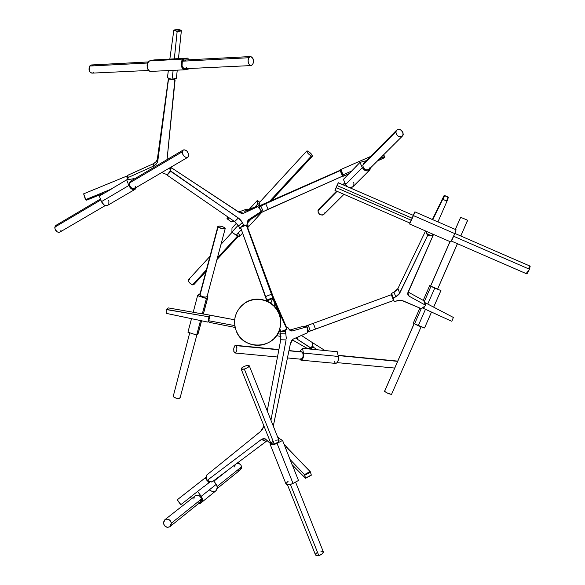 <?xml version="1.0" encoding="UTF-8"?>
<svg xmlns="http://www.w3.org/2000/svg" width="585" height="585" viewBox="0 0 585 585"><rect width="100%" height="100%" fill="white"/><g stroke="black" fill="none" stroke-linecap="round" stroke-linejoin="round"><path stroke-width="0.88" d="M134.535 188.458L132.619 188.582L130.806 187.375L129.534 185.335L129.234 183.156L182.308 151.771L129.234 183.156C129.716 187.083 131.486 188.853 134.528 188.465L187.69 157.372C184.67 157.694 182.878 155.829 182.308 151.771L183.324 149.965C186.344 149.643 188.136 151.5 188.706 155.551L187.69 157.372M100.474 199.017L55.875 225.422L54.778 227.17L100.825 199.946L54.778 227.17C55.158 230.929 56.877 232.567 59.926 232.084L105.329 205.532M127.961 177.613L127.969 175.186L127.793 177.745L127.969 175.186L153.614 163.632L153.723 166.016L127.961 177.613L153.723 166.016L153.614 163.632L156.37 161.453L157.709 158.316L157.84 160.678L157.043 162.988L153.723 166.016L155.91 164.48L157.372 162.323L168.443 78.251L157.248 159.961L155.793 162.111L153.614 163.632L127.969 175.186L127.961 177.613M169.255 79.143L169.204 78.544L169.255 79.143L171.346 79.377L169.255 79.143M168.736 78.361L168.816 79.326L168.736 78.361M148.144 61.959L91.494 64.957L89.695 66.046L147.522 63.026L89.695 66.046C88.306 69.747 89.11 72.109 92.116 73.132L148.714 70.441M184.37 60.043L182.6 61.191L248.793 57.739L182.6 61.191C181.218 65.111 181.993 67.619 184.911 68.723L250.994 65.579C248.172 64.423 247.433 61.805 248.793 57.739L250.512 56.548C253.356 57.703 254.102 60.313 252.742 64.379L251.016 65.579M369.881 167.72L368.462 169.745L365.8 169.869L363.446 168.012L362.795 165.262L395.833 131.757L396.593 130.192C400.22 128.656 402.443 130.06 403.255 134.411L402.487 135.998C398.853 137.512 396.637 136.093 395.833 131.757L362.795 165.262C363.512 169.416 365.625 170.74 369.128 169.255L402.443 136.042M336.572 191.127L318.679 209.298L317.962 210.724L337.077 191.346L317.962 210.724C318.584 214.607 320.551 215.828 323.856 214.381L343.965 194.337M345.084 183.222L343.38 184.948L345.084 183.222M342.386 174.403L343.161 176.195L343.607 176.114L349.165 173.628L351.739 170.988L343.102 174.776L340.616 169.606L343.446 176.18L349.165 173.628L359.98 162.411L366.649 160.59L359.98 162.411L351.739 170.988L342.876 174.893L343.161 176.195L341.72 172.926M249.334 209.057L261.568 204.889L249.407 209.028L244.939 211.141L249.334 209.057M340.148 170.264L261.568 204.889L340.148 170.264M209.949 256.369L188.355 279.864C188.187 281.685 189.577 283.359 192.531 284.88L206.373 269.875L192.531 284.88L193.708 284.771L205.942 271.52M237.51 236.128L217.371 257.956L237.51 236.128M311.344 156.078L269.334 201.628L311.344 156.078C308.463 154.243 306.942 152.546 306.789 151.003L307.82 151.12C310.693 152.963 312.214 154.652 312.368 156.195L310.869 155.829L308.405 153.84L306.803 151.676L307.235 150.923L309.377 152.122L311.659 154.396L312.448 155.983L311.344 156.078M257.663 206.739L243.704 213.181L238.629 212.07L171.303 167.69L240.047 212.845L242.058 213.401L243.704 213.181L257.663 206.739M170.718 168.334L171.273 167.756L170.805 169.526L171.273 167.756L170.718 168.334M189.737 332.777L173.189 396.535C175.836 398.546 178.147 398.948 180.129 397.741L196.889 334.832M218.059 226.951L217.861 226.446C219.77 225.744 222.161 226.241 225.028 227.938L225.232 228.45C223.324 229.152 220.933 228.655 218.059 226.951L199.99 295.242L217.854 226.483L219.068 226.044L221.73 226.417L224.289 227.397L225.247 228.406L222.095 228.647L218.059 226.951M217.854 226.483L199.814 294.664L200.706 295.834L203.214 296.844L205.861 297.151L207.083 296.58M397.632 361.354L338.123 355.563L397.632 361.354M236.245 345.655C237.386 349.113 236.932 351.556 234.863 352.982L234.358 352.66C233.218 349.201 233.686 346.759 235.748 345.34L278.855 349.801L236.245 345.655L236.888 347.439L236.815 350.005L236.047 352.192L234.943 352.989L233.832 351.512L233.795 348.316L234.856 345.742L236.245 345.655M287.44 357.94L301.019 359.227C303.235 357.852 303.695 355.475 302.408 352.09L288.924 350.781L301.728 351.768M307.052 348.287L292.237 339.812L306.898 348.221L311.425 348.492L307.052 348.287M209.35 322.357L208.377 320.785L209.452 322.386L235.126 327.454L209.35 322.357M393.742 300.412L394.385 301.443L397.837 300.61L402.846 300.756L421.397 308.719L425.668 305.487L423.752 300.661L425.595 305.246L409.178 296.237L407.825 292.792L409.178 296.237L407.869 294.84L407.972 292.398L433.134 235.324L407.672 293.546L407.986 295.089L409.178 296.237L425.595 305.246L423.752 300.661L408.133 292.039L423.811 300.705L425.544 305.633L421.266 308.69L401.778 300.441L394.107 301.319L391.555 293.334L393.961 292.142L397.91 288.559L425.573 230.98L397.91 288.559L399.709 293.202L397.91 288.559L396.367 290.518L393.961 292.142L395.752 296.778L393.961 292.142L391.292 293.611L393.398 300.529L315.461 329.092L313.341 323.308L391.255 294.738L313.341 323.308L315.461 329.092L310.335 330.964L308.207 325.165L313.341 323.308L308.207 325.165L310.335 330.964L308.58 331.6L307.417 328.441L308.58 331.6L307.747 332.258L307.308 327.161L307.717 331.914L393.522 300.493L391.665 294.591L391.255 294.738L393.742 300.405M413.346 215.441L410.019 223.068L412.293 218.278L336.997 185.533L334.978 190.432L336.295 187.646L411.109 220.187L410.955 220.545M526.88 272.486L526.712 273.846C527.282 273.656 528.189 272.113 529.432 269.217L453.726 236.296L529.432 269.217L530.178 266.168L454.845 233.415M432.52 234.285L432.944 235.28L432.081 235.287L432.944 235.28L432.52 234.285M244.325 369.047L241.137 368.974C241.364 367.855 243.016 366.773 246.088 365.727L249.283 365.793C249.056 366.912 247.404 367.994 244.325 369.047L274.263 444.03L244.325 369.047L242.248 369.406L241.137 368.967L242.117 367.614L244.896 366.13L247.864 365.376L249.283 365.793L247.74 367.541L244.325 369.047M241.174 369.069L271.038 443.73L274.263 444.03L272.193 444.308L271.089 443.861L271.491 442.633L273.136 441.39M317.428 552.306L315.871 553.659L315.505 554.916L318.796 555.553L290.423 484.497L318.796 555.553C321.779 554.595 323.286 553.359 323.329 551.838L323.278 551.713M171.339 523.217L169.84 526.741C166.659 528.014 164.524 526.829 163.434 523.195L164.97 519.641C168.136 518.405 170.264 519.597 171.339 523.217L201.415 499.071L171.339 523.217L171.076 525.184L169.621 526.888L167.025 527.29L164.334 525.513L163.427 522.383L164.831 519.736L166.571 519.056L168.875 519.531L170.44 520.899L171.339 523.217M170.198 526.456L199.982 502.413L201.415 499.071L201.277 500.577L200.341 502.113L198.768 502.939L196.94 502.844M237.408 470.34L240.303 469.857L241.312 468.541L241.561 466.83L217.225 486.376L241.561 466.83C240.866 464.066 239.214 462.947 236.603 463.481L239.097 463.517L240.991 465.134L241.561 466.83L240.223 469.916L217.254 488.46M207.031 480.49L206.227 475.897L206.907 480.431L211.858 482.047L207.031 480.49L261.283 439.532L265.144 438.838L270.19 443.335L265.371 438.962L263.725 438.56L261.89 439.13L261.283 439.532L266.116 441.266L261.283 439.532L207.031 480.49M211.77 482.018L206.995 480.49M307.666 332.682L293.217 339.088L307.666 332.682M273.531 424.856L273.517 426.684L273.495 424.9L272.69 424.615L273.605 424.659L290.394 343.717L293.217 339.088L291.513 340.755L290.394 343.717L273.531 424.856M460.826 236.018L467.569 220.216L460.673 217.291L455.364 229.444L460.673 217.291L467.7 220.296L460.753 235.982M457.382 243.682L437.609 289.078L431.328 286.46L430.611 286.08L450.041 241.627L430.567 286.043L437.609 289.078L457.455 243.718M460.658 217.313L455.291 229.415M421.12 326.766L391.533 394.385L387.533 393.142L384.55 391.292L414.195 323.637L384.579 391.409C387.109 393.113 389.427 394.1 391.533 394.385L391.497 394.268M285.882 325.83L273.327 297.056L247.521 227.273L273.619 297.845L285.882 325.83M279.52 329.582C274.021 349.457 243.119 350.43 236.238 330.978L238.351 334.978L241.195 338.488L244.669 341.384L248.64 343.549L252.954 344.901L257.451 345.384L261.948 344.982L266.285 343.717L270.285 341.625L273.795 338.795L276.69 335.337L278.848 331.373L280.193 327.066L280.668 322.569L280.252 318.072L278.965 313.736C281.019 318.957 281.202 324.236 279.52 329.582L279.645 329.282C281.327 323.958 281.136 318.686 279.096 313.48C274.109 300.127 255.989 294.752 244.574 303.22L241.408 305.882L244.574 303.22C260.727 292.42 277.824 305.897 279.096 313.48L279.096 313.48C281.071 317.37 281.253 322.635 279.645 329.282L278.884 331.3L279.645 329.282C281.327 323.958 281.136 318.693 279.096 313.48L279.096 313.48C274.109 300.127 255.996 294.745 244.574 303.22L244.355 303.447C255.799 294.95 273.97 300.346 278.965 313.736L276.859 309.728L274.007 306.204L270.526 303.308L266.548 301.136L262.226 299.791L257.729 299.308L253.225 299.71L248.888 300.983L244.888 303.081L241.371 305.918L238.49 309.385L236.333 313.348L235.002 317.662L234.534 322.152L234.951 326.649L236.238 330.978C232.574 319.915 235.272 310.737 244.355 303.447M246.27 224.94L240.515 227.309L246.256 224.881L246.665 225.642L247.894 225.89L247.162 226.585L246.665 225.642L247.894 225.89L247.162 226.585L247.521 227.273L246.27 224.962L271.601 294.153L265.648 296.558L240.559 227.426L246.314 225.086L272.712 297.699L266.731 300.112L265.648 296.558L271.601 294.153L272.603 297.187L272.793 298.343L266.797 300.763L266.731 300.112L272.712 297.699L274.972 303.981L277.056 307.476L275.893 307.951L277.056 307.476L275.937 308.01L277.085 307.542L286.899 329.18L281.019 331.549L279.784 328.85L281.1 331.71L286.986 329.333L285.963 326.02L286.365 327.256L287.403 327.278L286.708 328.382L286.365 327.256L287.644 327.19L289.166 329.479L287.718 327.264L286.328 327.147M274.065 305.363L275.623 304.734L274.065 305.363M242.453 226.497L240.559 227.426L266.797 300.763L272.793 298.343L286.95 329.282M274.921 303.842L272.734 298.555L271.009 302.328L270.094 302.701L271.009 302.328L271.528 303.681L271.009 302.328L272.742 298.555L274.921 303.842M286.986 329.34L281.019 331.549L286.986 329.34L286.708 328.382L287.557 327.169M281.114 331.71L283.133 330.81M270.614 303.037L271.169 302.811L270.614 303.037M273.809 305.633L275.074 304.302L273.809 305.633M266.877 300.917L272.742 298.555M279.805 330.752L280.295 329.977L279.747 331.329L280.932 331.351L279.747 331.329L279.805 330.752L280.661 330.766L279.805 330.752M423.767 308.544L451.518 321.172L423.767 308.544L422.984 307.666L423.686 308.017L424.432 306.518L423.767 308.544L422.611 307.959M453.368 317.45L426.355 303.337L453.368 317.45L451.971 320.916L453.368 317.45M424.754 303.03L425.88 303.593L425.383 304.595L426.355 303.337L424.505 302.416L426.355 303.337L424.754 303.03M451.971 320.916L451.518 321.172L451.971 320.916M424.542 327.973L418.268 325.757L425.463 309.311L418.268 325.757L414.582 323.841L421.215 308.668L414.582 323.841L424.542 327.973L431.503 312.068L424.542 327.973M434.721 288.142L440.929 290.533L433.653 307.147L440.929 290.533L434.721 288.142L427.759 304.068L434.721 288.142L429.683 285.641L434.721 288.142M424.235 301.75L430.969 286.343L424.235 301.75M413.339 323.037L414.582 323.841L413.339 323.044L419.869 308.09M449.967 241.59L430.626 286.021M414.663 323.359L413.697 323.059M292.127 330.993L289.166 329.479L290.562 330.803L292.127 330.993M290.928 330.956L292.171 330.978L290.928 330.956M307.081 326.796L301.787 326.715L289.655 330.101L301.787 326.715L307.052 326.796L292.171 330.978L307.052 326.796L307.308 327.161L301.86 326.715M280.756 339.775L286.102 339.9L270.943 420.22L286.102 339.9L280.756 339.775L280.471 333.735L285.816 333.838L286.292 338.357L285.816 333.838L280.471 333.735L279.747 331.329L280.8 335.154L280.756 339.775L267.235 410.911L280.756 339.775M281.948 331.373L285.092 331.432L285.816 333.838L285.151 330.847L283.33 330.817L285.151 330.847L285.802 329.823L285.092 331.432L281.948 331.373M277.487 436.659L278.986 438.362L277.487 436.659M284.01 444.037L287.9 448.446L284.01 444.037M267.25 440.615L212.004 481.996L207.17 480.431L212.004 481.996L267.25 440.615M260.588 431.438L206.454 475.298L260.588 431.438L262.468 429.258L263.806 426.385L260.588 431.438M263.937 425.982L263.806 426.385L263.937 425.982M272.822 424.937L273.626 425.236L272.822 424.937M206.227 475.897L206.454 475.298L206.227 475.897M273.4 424.878L272.69 424.615M203.865 486.566L190.439 497.045L197.613 491.437L190.439 497.045L191.653 498.661L190.439 497.045L203.865 486.566M177.145 499.882L180.889 504.599L190.498 497.118L180.889 504.599L177.262 499.787L205.233 477.865L206.79 479.919L205.233 477.865L177.218 499.824L180.772 504.694L177.167 499.868M207.295 480.585L208.94 482.757L203.931 486.654L209.452 482.354L208.94 482.757L207.295 480.585M210.432 481.594L209.452 482.354L208.37 480.928L209.452 482.354L210.432 481.594M206.607 478.596L205.744 477.462L206.381 476.98L205.233 477.865L205.744 477.462L206.607 478.596M213.591 480.797L216.267 484.329L201.247 496.299L197.598 491.466L201.247 496.299C202.915 499.005 202.688 501.316 200.56 503.232L198.03 503.985L200.341 503.371L202.037 501.33L202.264 498.53L201.247 496.299L216.267 484.329L213.591 480.797M200.977 502.888L215.587 491.049C217.657 489.192 217.883 486.947 216.267 484.329L217.357 487.422L216.062 490.661L214.593 491.568L212.845 491.78L209.591 490.12M193.906 499.1L194.044 497.594L194.973 496.058M195.251 495.824L197.269 495.151L199.083 495.612L200.787 497.221L201.415 499.071C200.399 495.663 198.388 494.552 195.375 495.736L195.039 496M235.287 464.475L234.614 466.918M286.306 447.006L285.378 447.496L286.438 446.933L310.167 471.525L304.471 474.589L289.999 459.422L282.57 440.425L278.555 438.114L278.146 438.326L278.555 438.114L282.57 440.425L292.076 464.658L305.48 478.223L304.471 474.589L289.999 459.422L292.076 464.658L305.48 478.223L304.807 475.203L310.503 472.139L311.293 475.02L305.604 478.084L311.293 475.02L310.364 471.803L286.299 446.998M311.286 475.217L305.604 478.281M310.167 471.525L304.471 474.589L304.807 475.203L310.503 472.139L310.167 471.525M298.489 480.482L292.281 464.863L298.489 480.482L293.026 483.429L277.041 443.328L282.57 440.425L277.041 443.328C273.341 445.009 271.009 445.273 270.043 444.117L270.636 442.728L270.051 444.132L271.191 444.819L274.131 444.483L277.041 443.328L293.026 483.429L298.489 480.482M270.102 444.256L286.028 484.066C287.03 485.331 289.363 485.119 293.026 483.429L289.663 484.694L286.643 484.687L286.072 483.422L288.112 481.309M275.813 440.293L276.193 440.198M276.566 440.117L277.261 440.022M277.582 440.008L278.986 440.454M279.008 440.483L277.904 442.304L274.263 444.03C277.305 443.013 278.899 441.865 279.052 440.593L249.283 365.793M287.498 484.885L315.578 555.085L317.026 555.743L319.571 555.326L322.569 553.564L323.322 551.838L295.557 482.062M323.256 551.67L320.777 551.07M307.608 330.598L308.046 331.797L307.608 330.598M391.614 294.606L391.299 293.707L391.614 294.606M430.114 235.294L428.14 235.302L427.715 234.3L428.14 235.302L427.569 235.623L399.709 293.202L395.752 296.778L393.076 298.35L391.299 293.707L391.555 293.334L393.332 297.977L397.039 296.032L399.065 294.204L427.569 235.623L430.114 235.294M426.677 231.843L426.48 231.375L426.677 231.843M425.609 230.995L426.348 232.735L425.609 230.995M426.86 233.949L427.569 235.623L426.86 233.949M426.801 231.514L426.136 233.327L426.436 233.773L431.511 235.843L432.622 234.044L431.92 235.645L431.335 235.799L426.143 233.283M432.417 219.47L444.015 195.69L432.768 219.704L414.897 211.85L413.229 215.317L414.897 211.85L437.924 221.942L446.94 201.328L446.655 200.801L442.648 199.478L432.768 219.704L437.924 221.942L446.94 201.328L443.211 199.39L444.615 195.544L448.044 196.955L446.655 200.801L448.044 196.955L444.052 195.631L432.417 219.47M446.955 201.291L448.359 197.328L448.044 196.955L448.337 197.459L446.955 201.298M444.015 195.69L442.611 199.536L443.211 199.39L444.615 195.544L444.015 195.69M456.095 229.766L437.953 221.876L456.095 229.766L454.779 233.59L413.441 215.616L414.897 211.85L409.58 223.982L413.441 215.616L454.779 233.59L456.095 229.766M409.595 224.026L450.786 241.949L454.779 233.59L452.198 239.631L450.83 241.495M338.313 182.812L334.971 190.417L410.005 223.075L410.158 222.534M410.231 222.329L410.809 220.889M412.827 216.406L413.295 215.514M451.43 241.093L526.719 273.853L529.118 269.97L530.2 266.182M530.142 266.168L529.63 266.65M529.491 266.848L528.496 268.588M527.209 271.52L526.975 272.186M338.298 182.769L336.997 185.533L412.293 218.278L413.398 215.397L338.32 182.747M338.108 183.368L338.284 182.9M307.725 331.966L393.325 300.566L307.725 331.966M306.818 326.788L306.452 325.794L308.207 325.165L305.918 325.991L306.204 326.781L305.918 325.991L303.9 326.744L306.452 325.794L306.818 326.788M297.458 339.344L296.427 338.042L296.961 337.443L296.434 338.247L297.458 339.344L298.006 336.989L297.458 339.344M298.058 336.96L297.502 339.373L298.058 336.96M311.608 348.448L312.799 342.847L301.429 335.483L312.799 342.847L311.542 348.367L297.502 339.373L311.425 348.492L312.77 342.971M276.5 335.614L280.954 336.492L276.5 335.614M280.61 334.225L277.714 333.684L280.61 334.225M234.782 325.626L208.721 320.734L210.132 315.198L234.665 319.783L209.796 315.205L208.721 320.734L234.782 325.626M289.48 329.903L290.226 329.94L289.48 329.903M208.377 320.763L209.788 315.227L208.392 320.734M301.099 360.163L335.71 363.417C337.837 362.832 338.715 360.514 338.327 356.448L337.245 351.746L317.494 349.793L337.245 351.746L338.327 356.448L303.491 353.069L302.474 348.309L299.747 351.57L302.474 348.309L308.887 348.945L302.474 348.309L303.491 353.069C303.827 357.186 302.971 359.548 300.917 360.148L299.798 359.11L301.216 360.155L302.664 358.941L303.556 356.155L303.491 353.069L338.327 356.448L338.349 359.936L337.121 362.773L335.373 363.3L334.123 361.208M308.887 348.945L317.516 349.881L313.194 347.117L312.565 344.229L313.194 347.117L311.805 347.563L313.194 347.117L317.516 349.881L308.887 348.945M300.471 358.905L300.946 359.205M301.114 359.234L302.291 358.466L303.089 356.338L303.132 353.837L302.408 352.09L288.983 350.525M338.064 355.307L397.559 361.099M397.412 361.106L397.039 361.216M308.39 348.397L308.5 348.909M308.683 348.923L308.573 348.404L308.683 348.923M312.171 342.444L324.967 350.532L312.171 342.444M312.266 345.552L312.609 347.154L312.266 345.552M310.057 348.448L308.909 349.033L310.057 348.448M202.308 313.867L206.388 298.562L207.829 297.085L203.317 314.006L207.829 297.085L206.388 298.562L202.308 313.867L193.196 312.28L197.584 295.666L206.388 298.562L197.584 295.666L193.196 312.28L202.308 313.867M198.286 333.172L201.511 320.777L198.132 333.465L196.655 335.081L200.523 320.565L196.655 335.081L187.946 332.185L191.514 318.671L187.946 332.185L196.655 335.081L198.271 333.223L201.584 320.792M199.061 294.196L197.584 295.666L200.041 293.809L199.061 294.196M207.309 295.717L207.829 297.085L207.309 295.717M200.172 294.321L199.99 295.242C202.768 297.07 205.13 297.531 207.068 296.617L225.232 228.45M207.083 296.566L206.893 296.039M173.423 395.431L173.021 396.06L173.467 396.871L176.29 398.246L179.383 398.334L180.1 397.815L179.983 397.054M209.949 315.161L202.337 313.838L209.949 315.161M209.744 315.388L208.479 316.763L166.652 309.465L168.29 307.907L193.211 312.251L168.29 307.907L166.315 309.56L208.479 316.763L208.852 317.245L209.43 316.617L208.852 317.245L208.465 320.419L208.852 317.245L208.479 316.763L209.744 315.388M166.213 313.355L207.829 322.101L166.133 313.333L166.206 309.794L166.213 313.355M167.844 308.229L166.315 309.56M208.669 321.362L208.297 321.779L208.414 320.843L207.829 322.101L208.669 321.362M240.179 228.655L240.793 228.077L240.179 228.655L241.071 228.837L239.821 228.421L238.585 226.059L234.629 221.598L167.113 175.156L170.754 171.354L238.373 218.008L234.629 221.598L238.373 218.008L242.336 222.483L238.585 226.059L242.336 222.483L243.499 224.72L241.152 226.958L243.499 224.72L245.144 225.335L243.499 224.72L241.583 221.232L239.558 218.944L170.462 170.835L169.928 171.383L170.506 170.659L170.754 171.354L167.113 175.156L234.629 221.598L237.832 224.808L240.179 228.655M242.585 226.373L243.938 225.086L242.585 226.373M261.341 210.892L257.795 206.732L258.672 207.105L261.429 211.331L257.707 214.856L247.499 221.496L257.729 214.841L261.341 210.892M261.429 211.331L247.952 220.267L247.462 221.949L248.077 225.854L247.565 223.009L248.23 219.938L261.415 211.346L257.722 214.841M166.886 174.564L167.113 175.156L166.886 174.564M240.581 227.492L239.74 228.296L240.581 227.492M170.506 170.659L167.507 174.447L170.506 170.659M247.119 209.013L238.585 212.041L247.06 209.006L247.726 209.81L247.038 209.291L246.322 210.476L247.119 209.013L247.996 209.679M231.302 221.876L233.993 221.159L231.36 221.92L227.046 218.688L229.393 217.993L226.987 218.658L227.938 216.991L226.995 218.688L231.302 221.89M247.967 209.693L247.133 209.064M257.356 200.428L257.444 204.304L254.789 207.192L257.444 204.304L259.243 205.679L257.444 204.304L257.356 200.428L249.502 208.991L257.356 200.428L259.711 202.22L257.356 200.428M231.901 232.091L231.989 228.084L236.486 223.177L231.989 228.084L231.901 232.091L238.146 225.298L231.901 232.091L236.186 235.28L239.601 236.391L237.217 235.967L231.901 232.091M250.98 219.229L247.55 222.943L250.98 219.229M241.364 229.656L236.186 235.28L241.364 229.656M238.483 233.386L239.616 235.214L239.609 236.384L242.621 233.123M260.025 203.105L258.819 203.309L259.901 205.452L258.921 203.083L306.781 151.003M189.547 279.754L188.216 280.127L189.152 282.372L191.763 284.566L193.715 284.771M193.73 284.749L193.781 283.747M244.727 211.258L245.298 212.443L244.764 211.251L254.731 208.092L244.874 211.17L245.269 212.457M342.956 175.953L268.127 209.255L265.663 203.734L340.141 170.601L342.576 176.143L263.287 211.558L260.815 206.03L265.663 203.734L268.127 209.255L261.656 212.406L261.254 211.499L261.656 212.406L259.235 213.408L263.287 211.558L260.815 206.03L259.177 206.871L265.663 203.734L340.141 170.601L342.576 176.143L342.956 175.953L340.521 170.403L340.141 170.601L340.521 170.403L342.956 175.953M260.537 209.905L259.177 206.871L258.672 207.105L259.177 206.871L260.537 209.905M260.822 211.909L261.144 212.64L260.822 211.909M340.77 169.533L370.832 156.349L340.77 169.533L340.404 169.818L342.73 175.061L343.102 174.776L340.77 169.533M383.446 154.981L384.235 156.736L379.68 158.74L384.652 156.663L384.235 156.736L383.446 154.981M377.5 160.912L384.791 157.584L383.753 154.674L384.85 157.497L377.5 160.912M342.386 174.659L340.982 171.449M348.923 173.73L343.395 179.398L348.923 173.73M359.98 162.411L362.305 167.61L345.64 184.458L343.395 179.398L345.64 184.458L347.344 186.622L345.64 184.458L362.305 167.61L364.455 170.111L367.46 170.966L369.676 170.074L370.802 167.588L369.815 169.942C367 171.763 364.499 170.981 362.305 167.61L359.98 162.411M353.903 183.514L353.823 185.167L352.828 186.827L351.468 187.573L349.581 187.646L352.967 186.695L369.757 169.994M396.593 130.192L363.534 163.756L362.795 165.262L363.57 163.72M363.695 163.603L364.821 163.01M353.815 183.083L353.523 182.242M319.9 208.582L318.832 209.152M318.708 209.262L317.999 212.026L319.783 214.549L322.657 215.083L323.936 214.293L324.587 212.933M395.833 131.757L397.295 129.665L400.433 129.724L402.926 132.239L402.948 135.369L401.178 136.744L398.312 136.276L396.345 134.287L395.833 131.757M85.498 199.777L83.633 193.84L85.498 199.77L86.931 200.041L105.417 192.597L111.274 189.109L85.805 199.573L83.633 193.84L126.528 176.202L127.844 179.646L126.528 176.202L83.633 193.84L85.498 199.777L86.536 200.158L105.417 192.597L111.274 189.109L85.498 199.756M111.238 189.006L126.674 179.829L111.238 189.006M128.386 179.558L128.239 179.164L128.386 179.558M127.705 177.781L127.062 176.085L127.713 176.451L126.528 176.202L127.062 176.085L127.705 177.781M168.341 70.573L167.478 77.659L172.027 79.56L173.145 70.346L171.983 79.567L167.756 77.98L167.449 77.381L168.341 70.573M173.84 30.076L169.833 59.1L174.33 58.858L177.138 31.714L181.357 30.888L178.454 58.617L181.35 30.698L181.043 30.288L176.824 31.122L173.855 30.076L169.833 59.1L153.957 59.941L174.33 58.858L177.138 31.627L173.994 30.091L178.22 29.272L181.043 30.288L178.154 29.25L173.84 30.076L178.067 29.257M177.248 70.156L176.399 78.229L172.231 79.231L176.399 78.229L177.248 70.156M174.41 58.836L188.019 58.105L174.41 58.836M176.158 78.566L171.983 79.567M181.043 30.288L176.824 31.122L177.138 31.714L181.357 30.888L181.043 30.288M189.467 68.774L185.372 69.732L189.467 68.774M151.31 71.333L149.921 71.238L148.634 70.361L147.164 67.385L147.391 63.363L149.468 60.95L183.909 59.026L181.686 61.147L181.138 64.642L182.447 68.401L184.977 69.79C180.743 70.31 179.683 59.685 183.909 59.026L188.019 58.105L188.253 59.838L188.019 58.105L183.909 59.026L149.811 60.847L153.957 59.941L149.811 60.847C145.533 61.505 146.63 71.904 150.908 71.392L184.948 69.79M250.512 56.548L184.355 60.043L182.257 61.827L182.059 65.893L182.908 67.633L184.165 68.606L185.525 68.577L186.681 67.56M186.147 60.877L184.575 60.05M248.793 57.739L249.678 56.818L250.994 56.591L253.027 58.712L253.407 62.544L252.742 64.379L251.616 65.432L249.766 65.169L248.369 63.034L248.062 59.999L248.793 57.739M93.337 65.732L91.721 64.957M91.509 64.957L90.361 65.366L89.351 66.646L89.176 70.478L90.053 72.123L91.348 73.03L92.744 73.001L93.929 72.035M161.672 172.59L166.937 174.586L161.672 172.59M127.713 175.522L127.705 178.03L128.429 179.551L127.705 177.95M168.626 78.317L157.84 160.678L168.626 78.317M175.069 80.116L174.571 78.946L174.652 79.75L172.334 79.487L174.652 79.75L175.069 80.247L167.061 159.595L174.937 78.858M170.842 170.016L170.542 167.398L170.725 169.789L169.131 168.224L170.761 170.337L170.659 167.624M167.507 174.447L166.937 174.586L167.507 174.447M104.766 192.86L99.355 196.077L104.766 192.86M133.811 178.703L126.674 179.829L128.839 185.496L101.468 201.635L99.355 196.077L101.468 201.635C103.121 204.925 105.183 206.161 107.64 205.342L106.082 205.671L104.145 204.991L101.468 201.635L128.839 185.496L130.448 188.026L133.109 189.606L135.179 189.255L136.32 187.412L135.047 189.343C132.598 190.147 130.528 188.86 128.839 185.496L126.674 179.829L133.811 178.703L133.994 179.171L133.811 178.703M135.588 186.666L134.601 188.414M183.302 149.979L130.287 181.365L129.234 183.156L130.228 181.409L132.21 181.255M107.779 205.255L108.825 203.843L108.898 201.306M108.773 200.845L108.62 200.392M57.805 225.247L56.321 225.232L55.209 226.044L54.902 228.896L57.096 231.85L58.639 232.369L59.941 232.077M60.233 231.872L61.037 230.322M182.308 151.771L182.856 150.36L184.026 149.731L186.776 150.901L188.597 154.082L188.173 156.963L186.418 157.599L184.253 156.444L182.812 154.411L182.308 151.771M216.933 259.608L238.292 236.457M312.368 156.195L271.206 200.794M170.71 168.312L171.31 167.69M394.699 368.06L337.231 362.642M234.994 352.996L277.48 357.004M384.55 391.292L414.129 323.6M240.501 227.221L246.256 224.881M272.01 303.805L272.164 304.178M429.683 285.641L423.24 300.383M231.916 467.005L213.883 481.184M164.97 519.641L195.375 495.736M286.321 446.867L285.341 447.386M235.748 345.34L278.899 349.545M308.339 348.397L308.449 348.901M203.39 314.021L207.967 296.858M208.202 321.984L208.706 321.436M247.206 226.673L248.069 225.854M227.002 218.688L231.316 221.912M247.682 227.638L261.839 212.311M220.998 244.347L232.113 232.252M342.876 184.728L344.865 182.71M135.047 189.343L107.64 205.342"/></g></svg>
